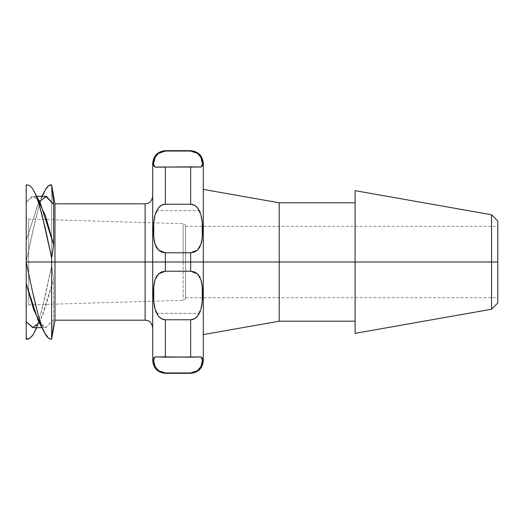 <?xml version="1.0" encoding="UTF-8"?>
<svg xmlns="http://www.w3.org/2000/svg" width="524" height="524" viewBox="0 0 524 524"><rect width="100%" height="100%" fill="white"/><g stroke="black" fill="none" stroke-linecap="round" stroke-linejoin="round"><path stroke-width="0.39" stroke-dasharray="2.62 1.97" d="M185.594 262L185.594 226.329L185.594 262L497.8 262L185.594 262L185.594 226.224L185.594 297.776L185.594 226.329L185.594 297.776L185.594 262L497.8 262L497.8 226.329L497.8 302.99L497.8 226.329L497.8 297.671L497.8 262L185.594 262L185.594 297.671L185.594 262M355.108 262L355.108 321.205L355.108 262L491.551 262L491.551 309.232L491.551 262L355.108 262L355.108 190.651L355.108 321.205L355.108 202.795L355.108 262L279.207 262L355.108 262L355.108 333.349L355.108 262M279.207 321.205L279.207 262L279.207 321.205M203.305 262L279.207 262L203.305 262L203.305 360.669L203.305 189.413L203.305 262L190.651 262L203.305 262L203.305 163.331L203.305 262M153.905 221.22L153.46 229.401L154.285 241.204L155.962 246.562L159.473 250.904L162.171 252.286L165.355 252.797L190.651 252.797L193.828 252.286L196.533 250.898L200.044 246.562L201.714 241.23L202.395 235.453L202.094 221.135M201.118 215.521L199.356 210.635L156.65 210.635L154.888 215.521M157.567 314.97L160.108 317.826L162.558 319.247L165.355 319.764L190.651 319.764L193.435 319.247L195.891 317.826L198.439 314.97M198.838 314.315L199.356 313.365L156.65 313.365L157.167 314.315M28.656 262L28.656 304.935L28.656 262L183.138 262L183.138 223.696L183.138 262L28.656 262L28.656 219.065L28.656 262L183.138 262L183.138 223.696L183.138 300.304L183.138 262L28.656 262L28.656 304.935L28.656 219.065L28.656 262M26.2 339.166L26.2 262L26.2 307.464L26.2 262L35.77 218.305L38.9 206.463L42.267 196.349M145.115 203.81L145.115 320.19L145.115 262L54.981 262L145.115 262L145.115 203.81M202.133 302.466L202.546 294.599L201.72 282.796L200.044 277.438L196.533 273.096L190.651 271.203L165.355 271.203L165.355 262L152.7 262L152.7 360.669L152.7 196.218L152.7 262L165.355 262L165.355 271.203L159.473 273.102L155.962 277.438L154.292 282.77L153.46 294.626L153.879 302.558M54.981 320.19L54.981 262L54.981 320.19M51.634 262L54.981 262L51.634 262L51.634 266.041L51.634 184.834L51.634 262M51.064 339.166L51.634 339.166L52.014 336.441L53.651 319.561L53.645 279.122L51.634 266.041L45.274 295.87L38.914 320.282L34.322 332.458M27.621 184.834L26.2 184.834M202.1 302.78L202.546 294.599L201.72 282.796L200.044 277.438L196.533 273.096L193.834 271.714L190.651 271.203L190.651 262L190.651 271.203L165.355 271.203L162.178 271.714L159.473 273.102L155.962 277.438L154.292 282.77L153.46 294.626L153.912 302.865M154.914 366.243L156.414 368.627L158.503 370.658L165.355 372.944L190.651 372.944L190.651 373.324L190.651 372.944L197.502 370.658L199.592 368.627L200.934 366.551L202.231 362.824L202.238 357.977L200.934 356.975L199.592 356.837L190.651 357.165L190.651 319.764C194.627 319.319 197.528 317.184 199.356 313.365L199.696 312.645M200.417 310.824L201.183 308.21M154.822 308.204L155.595 310.85M156.309 312.645L156.65 313.365C158.477 317.19 161.379 319.319 165.355 319.764L165.355 357.165L156.407 356.837L155.071 356.975L153.768 357.971L153.768 362.811L154.724 365.831M155.045 366.505L158.503 370.658L161.536 372.282L165.355 372.944L165.355 373.324L165.355 372.944L190.651 372.944L194.469 372.282L197.502 370.658L200.934 366.551L202.552 359.929L200.941 356.982M497.8 221.01L497.8 297.671L497.8 221.01M199.696 211.355L199.356 210.635C197.528 206.81 194.627 204.681 190.651 204.236L165.355 204.236L165.355 166.835L190.651 166.835L190.651 204.236L190.651 166.835L199.592 167.163L200.934 167.025L202.231 166.029L202.238 161.189L200.941 157.455L197.502 153.342L190.651 151.056L165.355 151.056L165.355 150.676L165.355 151.056L158.503 153.342L156.407 155.373L155.071 157.449L153.768 161.176L153.453 164.071L153.768 166.023L155.071 167.025L165.355 166.835L165.355 204.236C161.379 204.681 158.477 206.816 156.65 210.635L156.309 211.355M153.873 221.534L153.46 229.401L154.285 241.204L155.962 246.562L159.473 250.904L165.355 252.797L165.355 262L165.355 252.797L190.651 252.797L190.651 262L190.651 252.797L196.533 250.898L200.044 246.562L201.714 241.23L202.546 229.374L202.126 221.442M199.664 356.837L165.355 357.165L165.355 319.764L190.651 319.764L190.651 357.165L156.342 356.837M190.651 150.676L190.651 151.056L190.651 150.676M26.2 202.284L26.2 240.346L26.2 202.284L31.709 196.585L37.217 198.563L33.078 196.349L26.2 202.284M26.2 338.858L26.2 216.536L26.2 307.464L26.2 216.536L26.2 262L32.619 231.831L38.9 206.463L42.044 196.906L45.261 189.95M152.7 262L152.7 163.331L152.7 262M155.582 213.176L154.822 215.79M201.183 215.796L200.41 213.15M53.658 232.532L53.645 244.878M53.651 204.439L53.658 207.956M54.981 203.81L54.981 262L54.981 203.81M183.138 262L183.138 300.304L183.138 262M155.124 356.962L153.453 359.936L154.567 365.464M154.888 308.479L156.65 313.365L199.356 313.365L201.111 308.479M198.439 209.03L195.897 206.174L193.448 204.753L190.651 204.236L165.355 204.236L162.571 204.753L160.115 206.174L156.65 210.635L199.356 210.635L198.838 209.685M200.961 157.495L197.502 153.342L194.469 151.718L190.651 151.056L165.355 151.056L161.536 151.718L158.503 153.342L155.071 157.449L153.453 164.071L155.065 167.018L156.65 167.163L200.496 167.104M200.902 167.032L202.552 164.064L201.439 158.536M29.403 277.373L32.462 291.475M35.77 305.695L38.9 317.537M48.47 338.118L51.634 339.113L53.651 319.561L45.876 327.651L38.101 320.308M41.344 325.194L45.758 327.651L53.651 319.561L53.645 279.122L43.361 314.059L38.219 324.225L33.078 327.651M39.307 322.607L40.446 320.583L53.645 279.122L51.634 266.041L42.077 308.983L37.355 325.037L33.051 334.771M39.405 201.419L38.101 203.692L26.2 240.346L38.612 202.755L45.758 196.349M37.217 198.563L40.446 203.417M35.796 194.817L34.322 191.542M29.416 185.319L26.2 185.142M491.551 214.768L491.551 262L491.551 214.768M279.207 202.795L279.207 262L279.207 202.795M185.594 226.329L497.8 226.329M185.594 297.776L184.88 299.538L183.138 300.304L28.656 304.935L26.914 305.702L26.2 307.464M185.594 226.224L184.88 224.462L183.138 223.696L28.656 219.065L26.914 218.298L26.2 216.536M199.356 356.837L156.65 356.837L199.356 356.837M199.356 167.163L156.65 167.163L199.356 167.163M45.758 327.651L41.927 327.651M40.446 320.583L36.785 327.651M41.927 196.349L38.101 203.692M36.785 196.349L33.078 196.349M185.594 297.671L497.8 297.671"/><path stroke-width="0.79" d="M42.044 196.906L45.261 189.95C47.488 186.158 49.61 184.468 51.634 184.887L54.981 203.81L54.981 262L51.634 262L54.981 262L54.981 320.19L54.981 203.81L145.115 203.81L145.115 262L54.981 262L145.115 262L145.115 320.19L145.115 262L165.355 262L165.355 252.797L158.503 250.099L156.407 247.407L155.071 244.322L153.768 237.496L153.768 222.589L155.065 214.866L158.503 207.766C160.462 205.454 162.748 204.275 165.355 204.236L165.355 166.835L165.355 204.236L190.651 204.236L190.651 166.835L156.407 167.163L155.071 167.025L153.768 166.029L153.453 164.064L153.768 161.189L155.065 157.455L158.503 153.342L165.355 151.056L190.651 151.056L190.651 150.676L165.355 150.676L165.355 151.056L165.355 150.676C157.691 151.449 153.473 155.667 152.7 163.331L152.7 360.669C153.473 368.333 157.691 372.551 165.355 373.324L165.355 372.944L165.355 373.324L190.651 373.324C198.314 372.551 202.533 368.333 203.305 360.669L203.305 262L355.108 262L355.108 190.651L355.108 333.349L491.551 309.232L491.551 262L491.551 309.232L497.8 302.99L497.8 262L279.207 262L279.207 321.205L279.207 262L190.651 262L190.651 271.203L197.502 273.901L199.592 276.593L200.934 279.678L202.231 286.504L202.238 301.411L200.941 309.134L197.502 316.234C195.544 318.546 193.258 319.725 190.651 319.764L190.651 357.165L200.934 356.975L202.231 357.971L202.552 359.936L202.238 362.811L200.941 366.545L199.592 368.627L197.502 370.658L190.651 372.944L190.651 373.324L190.651 372.944L165.355 372.944L158.503 370.658L155.071 366.551L153.768 362.824L153.768 357.977L155.065 356.982L156.414 356.837L165.355 357.165L165.355 319.764C162.748 319.725 160.462 318.546 158.503 316.234L155.071 309.153L153.768 301.444L153.768 286.53L155.065 279.692L156.414 276.587L158.503 273.908L165.355 271.203L165.355 262L190.651 262L190.651 252.797L165.355 252.797L165.355 262L145.115 262L145.115 203.81C147.493 203.43 151.24 203.764 152.7 196.218M154.888 215.521L153.905 221.22M202.094 221.135L201.118 215.521M157.167 314.315L157.567 314.97M198.439 314.97L198.838 314.315M53.658 207.956L53.645 244.878L51.634 257.959L51.634 339.166L51.634 257.959L45.274 228.13L38.914 203.718L35.796 194.817L32.632 188.588L29.416 185.319L26.2 184.834L26.2 262L51.634 262L26.2 262L26.2 339.166L27.621 339.166L26.2 338.858L26.2 262L32.619 292.169L38.9 317.537L42.044 327.094L45.261 334.05C47.488 337.842 49.61 339.532 51.634 339.113M199.664 356.837L200.915 356.975L202.552 359.936L200.941 366.545L197.502 370.658L194.469 372.282L190.651 372.944L165.355 372.944L161.536 372.282L158.503 370.658L155.071 366.551L153.453 359.929L155.065 356.982L156.65 356.837L190.651 357.165L190.651 319.764L165.355 319.764L165.355 357.165L200.849 356.955M199.696 312.645L200.417 310.824M201.183 308.21L202.133 302.466M153.879 302.558L154.822 308.204M155.595 310.85L156.309 312.645M154.724 365.831L154.914 366.243M497.8 302.99L497.8 221.01L497.8 262L491.551 262L491.551 214.768L491.551 262L355.108 262L355.108 333.349M203.305 163.331C202.533 155.667 198.314 151.449 190.651 150.676L190.651 151.056L197.502 153.342L199.592 155.373L200.934 157.449L202.231 161.176L202.552 164.071L202.238 166.023L200.941 167.018L190.651 166.835L190.651 204.236C193.258 204.275 195.544 205.454 197.502 207.766L200.934 214.847L202.231 222.556L202.238 237.47L200.941 244.308L199.592 247.413L197.502 250.092L190.651 252.797L190.651 262L165.355 262L165.355 271.203L190.651 271.203L190.651 262L203.305 262L203.305 163.331L203.305 360.669M34.322 332.458L32.632 335.412L29.416 338.681L27.621 339.166M45.261 189.95L48.47 185.882L51.634 184.834L51.064 184.834L51.634 184.887L52.014 187.559L53.651 204.439L46.525 196.421L39.405 201.419M26.2 185.142L26.2 262L29.403 277.373M155.071 167.025L153.453 164.064L155.065 157.455L158.503 153.342L161.536 151.718L165.355 151.056L190.651 151.056L194.469 151.718L197.502 153.342L200.934 157.449L202.552 164.071L200.941 167.018L155.156 167.045M156.309 211.355L155.582 213.176M154.822 215.79L153.873 221.534M202.126 221.442L201.183 215.796M200.41 213.15L199.696 211.355M152.7 163.331L152.7 360.669M190.651 252.797L165.355 252.797L161.536 252.051L158.503 250.099L155.071 244.322C153.99 241.06 153.453 236.337 153.453 230.16C153.46 223.905 153.99 218.803 155.065 214.866L158.503 207.766L161.536 205.225L165.355 204.236L190.651 204.236L194.469 205.225L197.502 207.766L200.934 214.847C202.015 218.796 202.552 223.912 202.552 230.193C202.546 236.35 202.015 241.053 200.941 244.308L197.502 250.092L194.469 252.051L190.651 252.797M190.651 319.764L165.355 319.764L161.536 318.775L158.503 316.234L155.071 309.153C153.99 305.204 153.453 300.088 153.453 293.807C153.46 287.65 153.99 282.947 155.065 279.692L158.503 273.908L161.536 271.949L165.355 271.203L190.651 271.203L194.469 271.949L197.502 273.901L200.934 279.678C202.015 282.94 202.552 287.663 202.552 293.84C202.546 300.095 202.015 305.197 200.941 309.134L197.502 316.234L194.469 318.775L190.651 319.764M154.567 365.464L155.045 366.505M156.342 356.837L155.124 356.962M153.912 302.865L154.888 308.479M201.111 308.479L202.1 302.78M198.838 209.685L198.439 209.03M201.439 158.536L200.961 157.495M200.496 167.104L200.902 167.032M32.462 291.475L35.77 305.695M38.9 317.537L42.044 327.094L44.409 332.485L48.47 338.118M44.409 332.485L38.101 320.308L26.2 283.654L33.772 309.9L41.344 325.194M41.927 327.651L33.078 327.651L26.2 321.716L32.757 327.638L39.307 322.607M33.051 334.771L29.416 338.681L26.2 338.858M51.634 184.887L53.651 204.439L53.658 232.532M36.785 196.349L45.758 196.349L53.651 204.439M29.416 185.319L32.632 188.588L40.446 203.417L53.645 244.878L45.431 215.659L37.217 198.563M53.645 244.878L51.634 257.959L42.077 215.017L38.914 203.718L35.796 194.817M279.207 262L279.207 202.795L279.207 262M355.108 321.205L279.207 321.205L203.305 334.587M152.7 327.782C151.24 320.236 147.493 320.57 145.115 320.19L54.981 320.19L51.634 339.166L51.064 339.166M36.785 327.651L34.184 332.733M44.409 191.515L41.927 196.349M355.108 190.651L491.551 214.768L497.8 221.01M203.305 189.413L279.207 202.795L355.108 202.795"/></g></svg>
